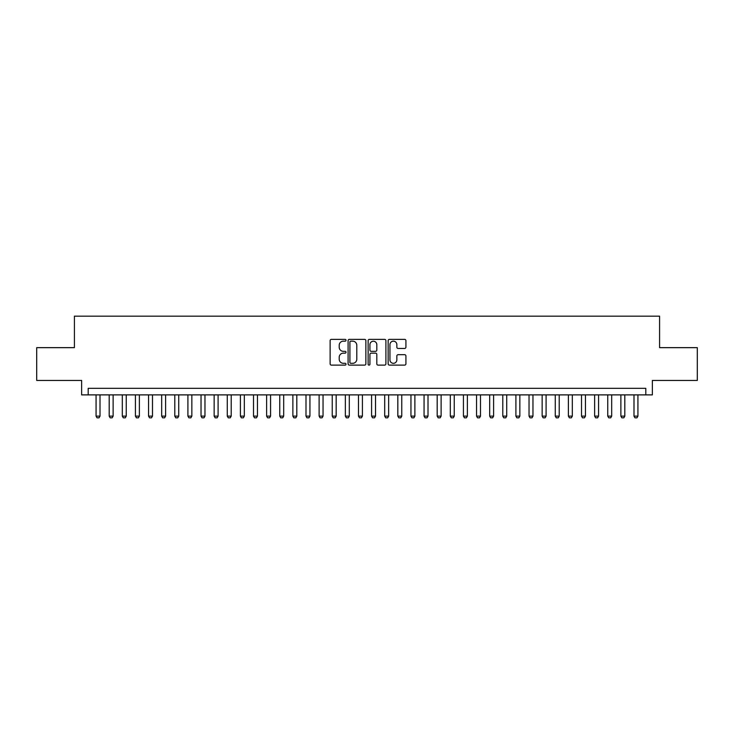 <?xml version="1.0" encoding="UTF-8"?>
<svg xmlns="http://www.w3.org/2000/svg" width="734" height="734" viewBox="0 0 734 734"><rect width="100%" height="100%" fill="white"/><g stroke="black" fill="none" stroke-linecap="round" stroke-linejoin="round"><path stroke-width="1.1" d="M346.008 340.264A0.899 0.899 0 0 0 345.108 339.365L331.419 339.365A1.284 1.284 0 0 0 330.135 340.649L330.135 363.835A1.284 1.284 0 0 0 331.419 365.119L345.108 365.119A0.899 0.899 0 0 0 346.008 364.22A0.899 0.899 0 0 0 345.108 363.312L343.338 363.312A4.12 4.12 0 0 1 339.218 359.192L339.218 357.265A4.12 4.12 0 0 1 343.338 353.146L345.108 353.146A0.899 0.899 0 0 0 346.008 352.237A0.899 0.899 0 0 0 345.108 351.338L343.338 351.338A4.12 4.12 0 0 1 339.218 347.219L339.218 345.283A4.12 4.12 0 0 1 343.338 341.163L345.108 341.163A0.899 0.899 0 0 0 346.008 340.264M404.636 348.439A1.284 1.284 0 0 0 405.92 347.154L405.92 340.649A1.284 1.284 0 0 0 404.636 339.365L389.442 339.365A1.284 1.284 0 0 0 388.148 340.649L388.148 363.835A1.284 1.284 0 0 0 389.442 365.119L404.636 365.119A1.284 1.284 0 0 0 405.92 363.835L405.92 355.972A1.284 1.284 0 0 0 404.636 354.687L398.131 354.687A1.284 1.284 0 0 0 396.846 355.972L396.846 359.871A3.441 3.441 0 0 1 393.396 363.312A3.441 3.441 0 0 1 389.956 359.871L389.956 344.613A3.441 3.441 0 0 1 393.396 341.163A3.441 3.441 0 0 1 396.846 344.613L396.846 347.154A1.284 1.284 0 0 0 398.131 348.439L404.636 348.439M645.801 394.883L652.361 394.883L652.361 380.451L697.3 380.451L697.3 347.65L659.582 347.65L659.582 316.161L74.418 316.161L74.418 347.65L36.7 347.65L36.7 380.451L81.639 380.451L81.639 394.883L645.801 394.883L645.801 388.323L88.199 388.323L88.199 394.883M365.871 340.649A1.284 1.284 0 0 0 364.587 339.365L349.393 339.365A1.284 1.284 0 0 0 348.099 340.649L348.099 363.835A1.284 1.284 0 0 0 349.393 365.119L364.587 365.119A1.284 1.284 0 0 0 365.871 363.835L365.871 340.649M369.413 339.365L384.607 339.365A1.284 1.284 0 0 1 385.901 340.649L385.901 363.835A1.284 1.284 0 0 1 384.607 365.119L378.111 365.119A1.284 1.284 0 0 1 376.817 363.835L376.817 354.43A1.284 1.284 0 0 0 375.533 353.146L371.221 353.146A1.284 1.284 0 0 0 369.927 354.43L369.927 364.22A0.899 0.899 0 0 1 369.028 365.119A0.899 0.899 0 0 1 368.129 364.22L368.129 340.649A1.284 1.284 0 0 1 369.413 339.365M350.806 341.163A0.899 0.899 0 0 0 349.907 342.062L349.907 362.412A0.899 0.899 0 0 0 350.806 363.312L352.669 363.312A4.12 4.12 0 0 0 356.797 359.192L356.797 345.283A4.12 4.12 0 0 0 352.669 341.163L350.806 341.163M376.817 344.677A3.441 3.441 0 0 0 373.377 341.227A3.441 3.441 0 0 0 369.927 344.677L369.927 350.054A1.284 1.284 0 0 0 371.221 351.338L375.533 351.338A1.284 1.284 0 0 0 376.817 350.054L376.817 344.677M96.071 394.883L96.071 416.132L100.007 416.132L100.007 394.883M100.007 416.132L99.017 417.839L97.053 417.839L96.071 416.132M109.192 394.883L109.192 416.132L113.128 416.132L113.128 394.883M113.128 416.132L112.137 417.839L110.173 417.839L109.192 416.132M122.312 394.883L122.312 416.132L126.248 416.132L126.248 394.883M126.248 416.132L125.257 417.839L123.294 417.839L122.312 416.132M135.432 394.883L135.432 416.132L139.368 416.132L139.368 394.883M139.368 416.132L138.377 417.839L136.414 417.839L135.432 416.132M148.552 394.883L148.552 416.132L152.488 416.132L152.488 394.883M152.488 416.132L151.498 417.839L149.534 417.839L148.552 416.132M161.673 394.883L161.673 416.132L165.609 416.132L165.609 394.883M165.609 416.132L164.618 417.839L162.654 417.839L161.673 416.132M174.793 394.883L174.793 416.132L178.729 416.132L178.729 394.883M178.729 416.132L177.738 417.839L175.775 417.839L174.793 416.132M187.913 394.883L187.913 416.132L191.849 416.132L191.849 394.883M191.849 416.132L190.858 417.839L188.895 417.839L187.913 416.132M201.033 394.883L201.033 416.132L204.97 416.132L204.97 394.883M204.97 416.132L203.979 417.839L202.015 417.839L201.033 416.132M214.154 394.883L214.154 416.132L218.09 416.132L218.09 394.883M218.09 416.132L217.099 417.839L215.135 417.839L214.154 416.132M227.274 394.883L227.274 416.132L231.21 416.132L231.21 394.883M231.21 416.132L230.219 417.839L228.256 417.839L227.274 416.132M240.394 394.883L240.394 416.132L244.33 416.132L244.33 394.883M244.33 416.132L243.339 417.839L241.376 417.839L240.394 416.132M253.514 394.883L253.514 416.132L257.451 416.132L257.451 394.883M257.451 416.132L256.46 417.839L254.496 417.839L253.514 416.132M266.635 394.883L266.635 416.132L270.571 416.132L270.571 394.883M270.571 416.132L269.58 417.839L267.616 417.839L266.635 416.132M279.755 394.883L279.755 416.132L283.691 416.132L283.691 394.883M283.691 416.132L282.7 417.839L280.737 417.839L279.755 416.132M292.875 394.883L292.875 416.132L296.811 416.132L296.811 394.883M296.811 416.132L295.82 417.839L293.857 417.839L292.875 416.132M305.995 394.883L305.995 416.132L309.932 416.132L309.932 394.883M309.932 416.132L308.941 417.839L306.977 417.839L305.995 416.132M319.116 394.883L319.116 416.132L323.052 416.132L323.052 394.883M323.052 416.132L322.061 417.839L320.097 417.839L319.116 416.132M332.236 394.883L332.236 416.132L336.172 416.132L336.172 394.883M336.172 416.132L335.181 417.839L333.218 417.839L332.236 416.132M345.356 394.883L345.356 416.132L349.292 416.132L349.292 394.883M349.292 416.132L348.301 417.839L346.338 417.839L345.356 416.132M358.476 394.883L358.476 416.132L362.412 416.132L362.412 394.883M362.412 416.132L361.422 417.839L359.458 417.839L358.476 416.132M371.587 394.883L371.587 416.132L375.524 416.132L375.524 394.883M375.524 416.132L374.542 417.839L372.578 417.839L371.587 416.132M384.708 394.883L384.708 416.132L388.644 416.132L388.644 394.883M388.644 416.132L387.662 417.839L385.699 417.839L384.708 416.132M397.828 394.883L397.828 416.132L401.764 416.132L401.764 394.883M401.764 416.132L400.782 417.839L398.819 417.839L397.828 416.132M410.948 394.883L410.948 416.132L414.884 416.132L414.884 394.883M414.884 416.132L413.903 417.839L411.939 417.839L410.948 416.132M424.068 394.883L424.068 416.132L428.005 416.132L428.005 394.883M428.005 416.132L427.023 417.839L425.059 417.839L424.068 416.132M437.189 394.883L437.189 416.132L441.125 416.132L441.125 394.883M441.125 416.132L440.143 417.839L438.18 417.839L437.189 416.132M450.309 394.883L450.309 416.132L454.245 416.132L454.245 394.883M454.245 416.132L453.263 417.839L451.3 417.839L450.309 416.132M463.429 394.883L463.429 416.132L467.365 416.132L467.365 394.883M467.365 416.132L466.384 417.839L464.42 417.839L463.429 416.132M476.549 394.883L476.549 416.132L480.486 416.132L480.486 394.883M480.486 416.132L479.504 417.839L477.54 417.839L476.549 416.132M489.67 394.883L489.67 416.132L493.606 416.132L493.606 394.883M493.606 416.132L492.624 417.839L490.661 417.839L489.67 416.132M502.79 394.883L502.79 416.132L506.726 416.132L506.726 394.883M506.726 416.132L505.744 417.839L503.781 417.839L502.79 416.132M515.91 394.883L515.91 416.132L519.846 416.132L519.846 394.883M519.846 416.132L518.865 417.839L516.901 417.839L515.91 416.132M529.03 394.883L529.03 416.132L532.967 416.132L532.967 394.883M532.967 416.132L531.985 417.839L530.021 417.839L529.03 416.132M542.151 394.883L542.151 416.132L546.087 416.132L546.087 394.883M546.087 416.132L545.105 417.839L543.142 417.839L542.151 416.132M555.271 394.883L555.271 416.132L559.207 416.132L559.207 394.883M559.207 416.132L558.225 417.839L556.262 417.839L555.271 416.132M568.391 394.883L568.391 416.132L572.327 416.132L572.327 394.883M572.327 416.132L571.346 417.839L569.382 417.839L568.391 416.132M581.511 394.883L581.511 416.132L585.448 416.132L585.448 394.883M585.448 416.132L584.466 417.839L582.502 417.839L581.511 416.132M594.632 394.883L594.632 416.132L598.568 416.132L598.568 394.883M598.568 416.132L597.586 417.839L595.623 417.839L594.632 416.132M607.752 394.883L607.752 416.132L611.688 416.132L611.688 394.883M611.688 416.132L610.706 417.839L608.743 417.839L607.752 416.132M620.872 394.883L620.872 416.132L624.808 416.132L624.808 394.883M624.808 416.132L623.827 417.839L621.863 417.839L620.872 416.132M633.992 394.883L633.992 416.132L637.929 416.132L637.929 394.883M637.929 416.132L636.947 417.839L634.983 417.839L633.992 416.132"/></g></svg>
